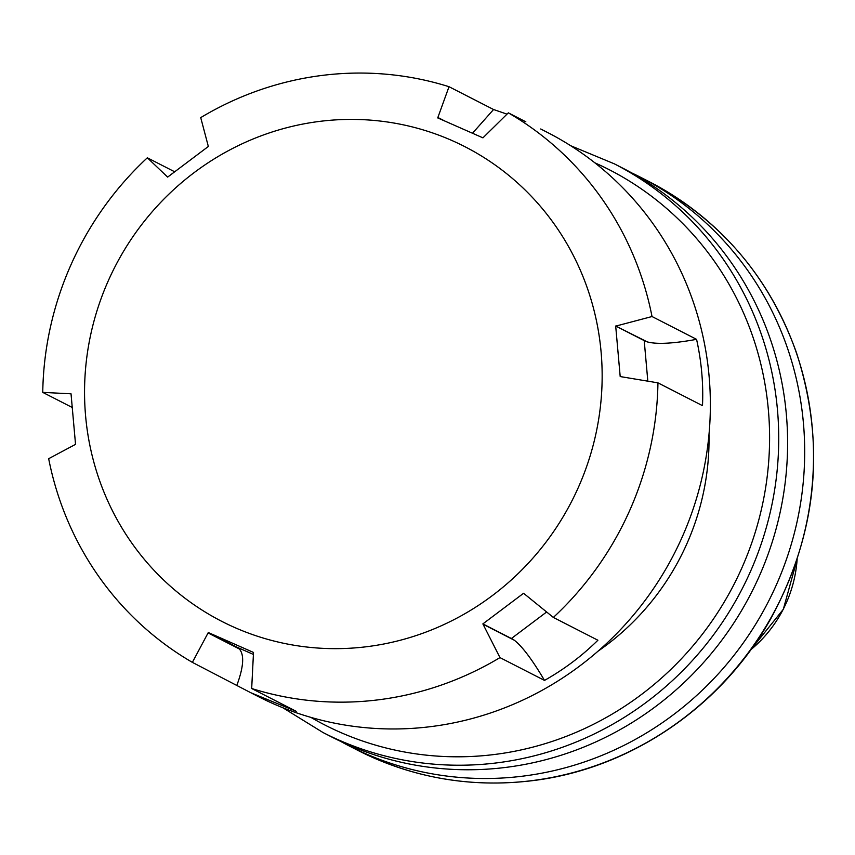 <?xml version="1.0" encoding="UTF-8"?>
<svg xmlns="http://www.w3.org/2000/svg" width="855" height="855" viewBox="0 0 855 855"><rect width="100%" height="100%" fill="white"/><g stroke="black" fill="none" stroke-linecap="round" stroke-linejoin="round"><path stroke-width="1.28" d="M251.99 693.352L258.296 696.569A316.97 305.139 -62.9 0 0 633.48 615.076A316.97 305.139 -62.9 0 0 654.128 225.282A316.97 305.139 -62.9 0 0 547.168 132.29L540.702 128.977M616.209 325.99L652.023 316.532A316.97 305.139 -62.9 0 0 601.738 198.467A316.97 305.139 -62.9 0 0 508.33 112.849L482.936 137.847L437.717 117.915L449.014 86.708A316.97 305.139 -62.9 0 0 200.722 117.616L208.342 146.472L167.644 177.092L147.338 157.79A316.97 305.139 -62.9 0 0 42.75 392.381L71.029 393.813L75.539 444.365L48.671 458.686A316.97 305.139 -62.9 0 0 98.956 576.751A316.97 305.139 -62.9 0 0 192.375 662.369L208.289 632.529L253.508 652.451L251.68 688.51A316.97 305.139 -62.9 0 0 499.972 657.602L482.872 623.904L523.581 593.274L553.356 617.438A316.97 305.139 -62.9 0 0 657.944 382.848L620.196 376.563L615.686 326.012L644.21 340.611A127.79 18.938 174.9 0 0 647.299 341.904L615.686 326.012M652.023 316.532L696.569 339.339C701.485 361.473 703.462 383.574 702.489 405.644L657.944 382.848M553.356 617.438L597.902 640.235C582.073 655.849 564.279 669.241 544.507 680.409L499.972 657.602M251.68 688.51L296.215 711.317L250.793 692.732L192.375 662.369M131.862 543.149A266.653 256.703 -62.9 0 0 492.523 595.465A266.653 256.703 -62.9 0 0 554.842 224.908A266.653 256.703 -62.9 0 0 194.181 172.592A266.653 256.703 -62.9 0 0 131.862 543.149M72.119 407.418L42.75 392.381M147.338 157.79L174.602 171.748M449.014 86.708L493.559 109.515L507.004 114.143M525.814 121.805L508.33 112.849M208.289 632.529L236.814 647.128A127.79 34.531 -66.2 0 1 239.261 648.913C244.466 654.695 243.686 666.782 236.91 685.176M208.16 632.989L239.261 648.913M482.872 623.904L511.397 638.503A127.79 15.593 -127 0 1 514.304 640.224C522.213 646.337 532.28 659.729 544.507 680.409M483.203 624.31L514.304 640.224M696.569 339.339C673.227 343.603 656.8 344.458 647.299 341.904M493.559 109.515L472.505 133.241M445.049 121.143L437.974 117.52M570.627 145.692L614.243 163.797L623.124 168.339A319.481 307.565 117.1 0 1 781.491 505.797A319.481 307.565 117.1 0 1 505.626 767.427A319.481 307.565 117.1 0 1 331.954 737.106L323.072 732.564L282.877 707.769M631.589 172.849A319.481 307.565 117.1 0 1 640.192 177.081A319.481 307.565 117.1 0 1 798.57 514.528A319.481 307.565 117.1 0 1 522.694 776.169A319.481 307.565 117.1 0 1 349.022 745.849A319.481 307.565 117.1 0 1 340.557 741.338M708.987 434.49A249.553 240.234 117.1 0 1 598.073 651.157M253.304 654.396L236.814 647.128M546.623 611.998L511.397 638.503M644.21 340.611L647.823 381.127M531.521 780.69A319.481 307.565 117.1 0 1 357.85 750.369C412.441 777.879 470.421 788 531.799 780.743C629.889 769.222 721.855 706.7 771.06 618.165C817.412 532.376 825.898 443.927 796.507 352.826C769.019 276.133 719.857 219.062 649.031 181.602A319.481 307.565 117.1 0 1 807.398 519.049A319.481 307.565 117.1 0 1 531.521 780.69M614.243 163.797A319.481 307.565 117.1 0 1 772.61 501.244A319.481 307.565 117.1 0 1 496.744 762.884A319.481 307.565 117.1 0 1 323.072 732.564M594.866 162.824A311.936 300.297 117.1 0 1 765.075 491.091A311.936 300.297 117.1 0 1 494.265 754.516A311.936 300.297 117.1 0 1 310.953 717.409M797.138 559.223A124.745 120.085 117.1 0 1 750.808 649.736M349.022 745.849L357.85 750.369M640.192 177.081L649.031 181.602M797.213 559.01L783.33 609.273L750.669 649.918"/></g></svg>
